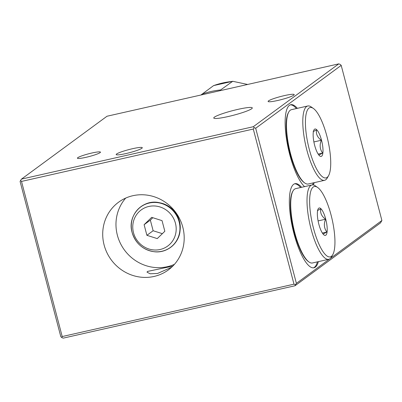 <?xml version="1.0" encoding="UTF-8"?>
<svg xmlns="http://www.w3.org/2000/svg" width="402" height="402" viewBox="0 0 402 402"><rect width="100%" height="100%" fill="white"/><g stroke="black" fill="none" stroke-linecap="round" stroke-linejoin="round"><path stroke-width="0.6" d="M107.002 116.238L21.492 179.101L253.275 126.725L338.786 63.863L107.002 116.238M116.59 153.996A13.497 1.573 165.3 0 1 130.695 149.142A13.497 1.573 165.3 0 1 142.288 147.715A13.497 1.573 165.3 0 1 141.866 148.283A13.497 1.573 165.3 0 1 127.761 153.137A13.497 1.573 165.3 0 1 116.173 154.564A13.497 1.573 165.3 0 1 116.59 153.996M100.093 152.644A11.919 1.392 165.3 0 1 87.636 156.931A11.919 1.392 165.3 0 1 77.405 158.192A11.919 1.392 165.3 0 1 77.772 157.69A11.919 1.392 165.3 0 1 90.229 153.403A11.919 1.392 165.3 0 1 100.465 152.142A11.919 1.392 165.3 0 1 100.093 152.644M214.377 117.173A19.919 2.322 -14.7 0 0 213.758 118.012A19.919 2.322 -14.7 0 0 230.859 115.907A19.919 2.322 -14.7 0 0 251.672 108.746A19.919 2.322 -14.7 0 0 252.29 107.907A19.919 2.322 -14.7 0 0 235.185 110.012A19.919 2.322 -14.7 0 0 214.377 117.173M268.521 100.877A13.497 1.573 165.3 0 1 282.621 96.023A13.497 1.573 165.3 0 1 294.214 94.596A13.497 1.573 165.3 0 1 293.797 95.163A13.497 1.573 165.3 0 1 279.691 100.018A13.497 1.573 165.3 0 1 268.099 101.445A13.497 1.573 165.3 0 1 268.521 100.877M253.29 129.052L293.988 284.174L295.445 284.752L296.395 283.375L255.697 128.253L341.203 65.385L381.9 220.507L380.508 222.899L294.998 285.762L63.214 338.137L61.757 337.559L62.204 336.549L21.507 181.428L253.29 129.052L254.24 127.675L253.275 126.725M172.78 266.124L147.403 271.45L147.037 272.209L150.202 273.772L157.554 273.46L171.579 267.28M182.799 227.19A42.024 40.039 -126.3 0 0 118.56 202.226A42.024 40.039 -126.3 0 0 104.108 244.974A42.024 40.039 -126.3 0 0 168.348 269.938A42.024 40.039 -126.3 0 0 182.799 227.19M125.725 198.07A42.024 40.039 -126.3 0 0 117.369 235.22A42.024 40.039 53.7 0 0 174.448 264.34M293.988 284.174L62.204 336.549M133.469 215.864A25.195 24.004 53.7 0 1 159.408 202.724L160.232 202.889A24.296 23.15 53.7 0 1 179.463 221.19A24.296 23.15 53.7 0 1 180.141 229.964L180.051 230.803A25.195 24.004 -126.3 0 0 179.352 221.703A25.195 24.004 53.7 0 0 159.408 202.724C142.73 198.658 126.982 215.779 132.087 232.431C135.67 243.642 143.172 250.089 154.589 251.778C167.101 253.23 179.016 243.416 180.051 230.803A25.195 24.004 -126.3 0 1 159.77 251.637M133.499 232.718A22.401 21.341 53.7 0 1 148.825 206.462A22.401 21.341 53.7 0 1 175.443 223.241A22.401 21.341 -126.3 0 1 160.117 249.501A22.401 21.341 -126.3 0 1 133.499 232.718M144.112 224.693L146.901 235.316L157.257 238.602L164.83 231.266L162.046 220.643L151.685 217.356L144.112 224.693L150.343 220.115L153.132 230.738L162.358 233.662M146.901 235.316L153.132 230.738M152.82 217.718L150.343 220.115M255.697 128.253L254.24 127.675M21.507 181.428L20.547 180.478L21.492 179.101M338.786 63.863L340.243 64.441L341.203 65.385M381.9 220.507L330.414 258.365M329.529 259.014L296.395 283.375M297.359 108.339A43.094 12.085 77.3 0 0 290.752 104.716A43.094 12.085 77.3 0 0 289.706 154.504A43.094 12.085 77.3 0 0 304.555 186.639M313.374 184.965A43.094 12.085 77.3 0 0 314.153 182.669M301.57 187.312A43.094 12.085 77.3 0 0 294.967 183.689A43.094 12.085 77.3 0 0 293.917 233.477A43.094 12.085 77.3 0 0 313.962 267.757A43.094 12.085 77.3 0 0 318.369 261.642M300.621 187.528A43.094 12.085 77.3 0 0 294.495 183.83M317.414 261.858A43.094 12.085 -102.7 0 1 313.48 267.827M293.008 190.955L292.611 191.643A37.492 10.512 77.3 0 0 293.254 228.256A37.492 10.512 77.3 0 0 308.419 261.586L309.068 262.039A38.1 10.683 -102.7 0 1 293.661 228.165A38.1 10.683 -102.7 0 1 293.008 190.955A38.1 10.683 -102.7 0 1 294.48 189.206A38.1 10.683 77.3 0 1 295.686 188.644L311.982 184.96A38.1 10.683 77.3 0 0 310.776 185.523A38.1 10.683 -102.7 0 0 310.49 226.738A38.1 10.683 -102.7 0 0 328.776 259.29A38.1 10.683 -102.7 0 0 329.982 258.727A38.1 10.683 77.3 0 0 331.454 256.984L332.771 254.687A36.064 10.115 77.3 0 0 332.152 219.467A36.064 10.115 77.3 0 0 317.565 187.402A36.064 10.115 77.3 0 0 313.198 187.051A36.064 10.115 -102.7 0 0 313.459 228.185A36.064 10.115 -102.7 0 0 331.374 256.34A36.064 10.115 77.3 0 0 332.771 254.687M328.776 259.29L312.48 262.973A38.1 10.683 -102.7 0 1 309.068 262.039M317.565 187.402L315.394 185.895A38.1 10.683 77.3 0 0 311.982 184.96M325.831 235.2A14.06 3.945 -102.7 0 1 324.128 235.064A14.06 3.945 -102.7 0 1 318.439 222.562A14.06 3.945 -102.7 0 1 318.198 208.834A14.06 3.945 -102.7 0 1 318.746 208.191A14.06 3.945 77.3 0 1 325.726 219.165A14.06 3.945 77.3 0 1 325.831 235.2M323.072 234.034L326.866 232.039L322.374 233.054M326.866 232.039C324.082 228.296 323.635 224.03 325.535 219.231C321.615 216.321 320.037 212.884 320.801 208.919L317.359 210.563M325.535 219.231L318.098 220.909M296.405 108.555A43.094 12.085 77.3 0 0 290.284 104.857M313.203 182.885A43.094 12.085 -102.7 0 1 312.54 184.89M288.792 111.982L288.4 112.671A37.492 10.512 77.3 0 0 289.043 149.283A37.492 10.512 77.3 0 0 304.203 182.614L304.857 183.066A38.1 10.683 -102.7 0 1 289.445 149.192A38.1 10.683 -102.7 0 1 288.792 111.982A38.1 10.683 -102.7 0 1 290.264 110.233A38.1 10.683 77.3 0 1 291.47 109.671L307.766 105.987A38.1 10.683 77.3 0 0 306.56 106.55A38.1 10.683 -102.7 0 0 306.274 147.765A38.1 10.683 -102.7 0 0 324.565 180.317A38.1 10.683 -102.7 0 0 325.766 179.754A38.1 10.683 77.3 0 0 327.243 178.006L328.555 175.714A36.064 10.115 77.3 0 0 327.937 140.494A36.064 10.115 77.3 0 0 313.354 108.429A36.064 10.115 77.3 0 0 308.982 108.078A36.064 10.115 -102.7 0 0 309.249 149.207A36.064 10.115 -102.7 0 0 327.163 177.367A36.064 10.115 77.3 0 0 328.555 175.714M324.565 180.317L308.269 184A38.1 10.683 -102.7 0 1 304.857 183.066M313.354 108.429L311.178 106.922A38.1 10.683 77.3 0 0 307.766 105.987M321.615 156.227A14.06 3.945 -102.7 0 1 319.912 156.092A14.06 3.945 -102.7 0 1 314.228 143.589A14.06 3.945 -102.7 0 1 313.987 129.861A14.06 3.945 -102.7 0 1 314.53 129.218A14.06 3.945 77.3 0 1 321.515 140.192A14.06 3.945 77.3 0 1 321.615 156.227M318.856 155.061L322.65 153.067L318.158 154.082M322.65 153.067C319.866 149.323 319.424 145.052 321.319 140.258C317.399 137.348 315.821 133.911 316.585 129.946L313.143 131.59M321.319 140.258L313.882 141.936M61.757 337.559L60.797 336.615L20.1 181.493L20.547 180.478M294.998 285.762L295.445 284.752M220.723 90.54L220.587 89.968L232.733 81.289L247.627 84.46M232.733 81.289L213.608 85.591L200.925 95.013M132.112 232.446A25.105 23.919 -126.3 0 0 161.946 251.255A25.105 23.919 -126.3 0 0 179.126 221.824A25.105 23.919 53.7 0 0 149.293 203.02A25.105 23.919 53.7 0 0 132.112 232.446M201.894 94.189A82.777 78.862 53.7 0 1 220.587 89.968M213.487 85.666A82.777 78.862 53.7 0 1 232.18 81.445"/></g></svg>
